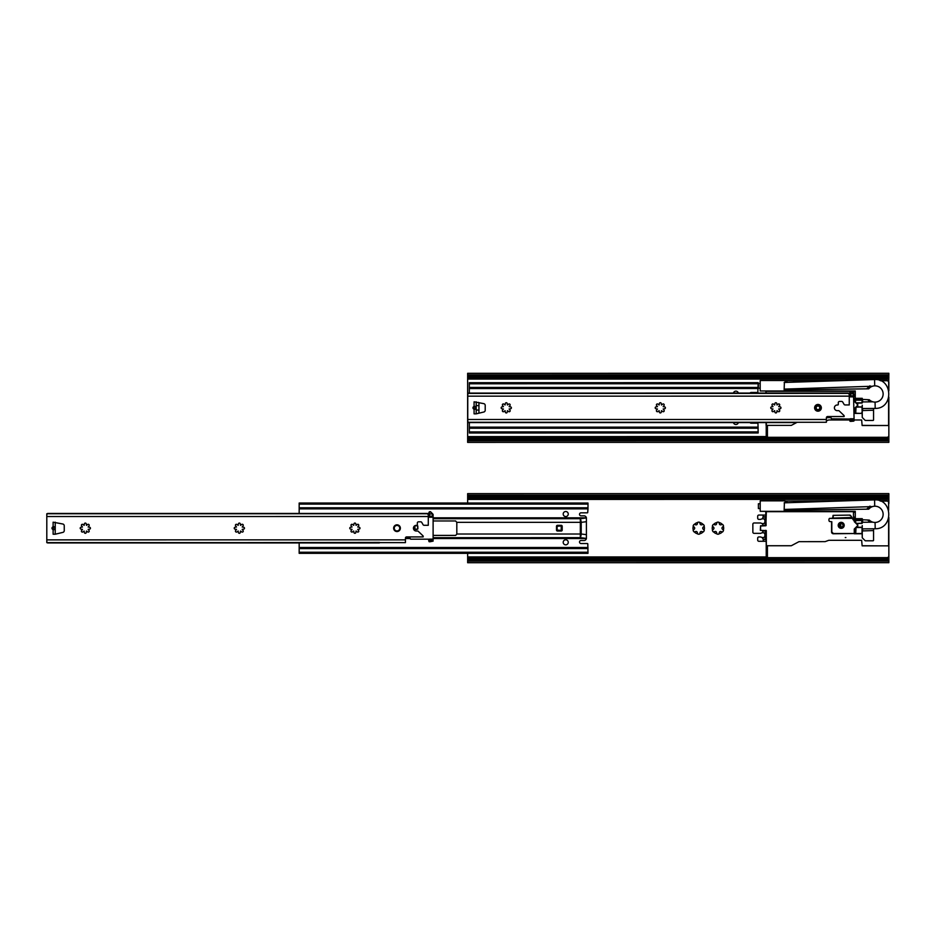 <?xml version="1.0" encoding="UTF-8"?>
<svg xmlns="http://www.w3.org/2000/svg" width="936" height="936" viewBox="0 0 936 936"><rect width="100%" height="100%" fill="white"/><g stroke="black" fill="none" stroke-linecap="round" stroke-linejoin="round"><path stroke-width="1.4" d="M563.203 542.318A2.527 2.527 0 0 1 566.994 540.13A2.527 2.527 0 0 1 566.994 544.506A2.527 2.527 0 0 1 563.203 542.318M563.203 514.039A2.527 2.527 0 0 1 566.994 511.852A2.527 2.527 0 0 1 566.994 516.227A2.527 2.527 0 0 1 563.203 514.039M433.111 520.966L455.61 520.966L456.815 522.346L580.332 522.346L580.332 537.65L586.416 538.399L586.404 517.947L580.332 518.696L580.332 522.346L581.209 522.346A4.212 0.866 -97 0 0 580.332 518.696L433.111 518.708M586.416 538.399L586.392 538.528A2.41 2.41 0 0 1 584.017 540.517L581.01 540.517A1.509 1.509 0 0 0 579.513 542.014A1.509 1.509 0 0 0 581.01 543.524L587.258 543.524A0.597 0.597 0 0 1 587.796 543.851L587.995 553.328L299.169 553.34L299.169 552.252L587.995 552.24M587.995 508.856L587.995 503.03L299.169 503.03L299.169 508.868L587.995 508.856L587.691 512.659A0.597 0.597 0 0 1 587.258 512.834L581.01 512.834A1.509 1.509 0 0 0 579.513 514.332A1.509 1.509 0 0 0 581.01 515.841L584.017 515.841A2.41 2.41 0 0 1 586.392 517.83L586.404 517.947M433.111 517.83L586.392 517.83M299.169 508.868L299.169 513.443M405.428 538.528L410.237 538.528M433.111 538.528L586.392 538.528M299.169 542.927L299.169 552.252M456.815 522.346L456.815 534.199L455.61 535.404L433.111 535.404M556.499 526.301L556.51 530.057A0.959 0.959 0 0 0 557.47 531.016L561.226 531.016A0.959 0.959 0 0 0 562.197 530.057L562.197 526.301A0.959 0.959 0 0 0 561.226 525.33L557.47 525.33A0.959 0.959 0 0 0 556.499 526.301L561.226 525.938L561.226 530.419L557.107 530.057L557.107 526.301M299.169 547.501L587.995 547.49M429.261 541.722L429.998 541.722A2.41 2.41 0 0 0 430.209 541.71L433.111 541.125L430.174 541.347A2.047 2.047 0 0 1 429.998 541.359L429.004 541.616L428.419 539.194L410.845 539.194A0.597 0.597 0 0 1 410.249 538.598A0.597 0.597 0 0 0 409.64 537.989L405.44 537.989M417.889 528.781L417.784 525.938A2.703 2.703 0 0 0 414.742 525.938L414.882 526.137A2.469 2.469 0 0 1 417.643 526.137L417.643 528.781A2.469 2.469 0 0 1 414.882 528.781L414.882 526.137L414.636 528.781M428.875 516.812L428.899 516.145L428.875 516.812M428.992 512.378A1.205 1.205 0 0 1 429.975 511.641L428.899 512.834L428.899 516.145A0.597 0.597 0 0 0 429.495 516.754L428.899 516.145A0.597 0.597 0 0 0 429.495 516.754L432.502 516.754A0.597 0.597 0 0 0 433.111 516.145L433.111 514.449M428.29 517.175L428.805 516.976A1.088 1.088 0 0 0 429.495 517.234L432.502 517.234A1.088 1.088 0 0 0 433.111 517.046L432.502 516.145L432.502 517.234M429.975 511.641L428.899 512.834L430.127 511.641A0.597 0.597 0 0 0 430.057 511.641M428.922 512.577L430.56 511.758L432.631 514.262L432.502 516.145L429.495 516.145L429.53 512.46M433.111 514.484L433.111 539.311A1.088 1.088 0 0 0 432.502 539.136L429.495 539.136A1.088 1.088 0 0 0 428.805 539.393L428.899 540.212A0.597 0.597 0 0 1 429.495 539.616L428.899 540.212L429.495 539.616L433.111 540.212L433.111 539.311M428.899 541.359L429.261 540.212L432.748 540.212L433.111 541.125L432.502 539.616A0.597 0.597 0 0 1 432.514 539.616L432.502 539.136M430.56 511.758L432.76 513.958L428.899 514.004M414.742 528.98A2.703 2.703 0 0 0 417.784 528.98M55.224 534.21L53.118 534.21L53.118 529.612L55.224 529.612L53.118 529.612A2.34 1.65 180 0 1 53.118 526.781L53.118 522.183L62.864 524.02A1.802 1.802 0 0 1 64.245 525.775L64.256 530.63A1.802 1.802 0 0 1 62.864 532.385L55.224 534.21L55.224 526.781L53.118 526.781L55.224 526.781L55.224 522.183M53.34 529.097L53.34 527.296M54.85 527.296L54.85 529.097M424.113 525.295L428.29 525.295L428.29 513.747L46.8 513.759L46.8 542.634L405.428 542.623L405.428 538.106A1.205 1.205 0 0 1 406.633 536.913L423.142 536.913A0.959 0.959 0 0 0 422.943 535.79L418.298 531.344A1.205 1.205 0 0 0 417.468 531.016L416.263 531.016A2.831 2.831 0 0 1 413.431 528.185A2.831 2.831 0 0 1 416.263 525.353L416.742 525.353A0.597 0.597 0 0 0 417.339 524.757L417.339 523.013A1.205 1.205 0 0 1 418.544 521.808L420.709 521.808A1.205 1.205 0 0 1 421.75 522.405L423.072 524.698A1.205 1.205 0 0 0 424.113 525.295M352.041 527.015L351.269 525.927A0.959 0.959 0 0 1 351.269 524.569A0.959 0.959 0 0 1 352.626 524.569L353.714 525.353L353.925 524.031A0.959 0.959 0 0 1 354.884 523.072A0.959 0.959 0 0 1 355.844 524.031L356.054 525.353L357.142 524.569A0.959 0.959 0 0 1 358.5 524.569A0.959 0.959 0 0 1 358.5 525.927L357.727 527.015L359.038 527.225A0.959 0.959 0 0 1 359.997 528.185A0.959 0.959 0 0 1 359.038 529.144L357.727 529.366L358.5 530.443A0.959 0.959 0 0 1 358.5 531.8A0.959 0.959 0 0 1 357.142 531.8L356.054 531.028L355.844 532.338A0.959 0.959 0 0 1 354.884 533.298A0.959 0.959 0 0 1 353.925 532.338L353.714 531.028L352.626 531.8A0.959 0.959 0 0 1 351.269 531.8A0.959 0.959 0 0 1 351.269 530.443L352.041 529.366L350.731 529.144A0.959 0.959 0 0 1 349.771 528.185A0.959 0.959 0 0 1 350.731 527.225L352.041 527.015M82.473 527.026L81.689 525.938A0.959 0.959 0 0 1 81.689 524.581A0.959 0.959 0 0 1 83.058 524.581L84.135 525.353L84.345 524.043A0.959 0.959 0 0 1 85.316 523.084A0.959 0.959 0 0 1 86.276 524.043L86.486 525.353L87.563 524.581A0.959 0.959 0 0 1 88.932 524.581A0.959 0.959 0 0 1 88.932 525.938L88.148 527.026L89.458 527.237A0.959 0.959 0 0 1 90.429 528.196A0.959 0.959 0 0 1 89.458 529.156L88.148 529.366L88.932 530.455A0.959 0.959 0 0 1 88.932 531.812A0.959 0.959 0 0 1 87.563 531.812L86.486 531.04L86.276 532.35A0.959 0.959 0 0 1 85.316 533.309A0.959 0.959 0 0 1 84.345 532.35L84.135 531.04L83.058 531.812A0.959 0.959 0 0 1 81.689 531.812A0.959 0.959 0 0 1 81.689 530.455L82.473 529.366L81.163 529.156A0.959 0.959 0 0 1 80.192 528.196A0.959 0.959 0 0 1 81.163 527.237L82.473 527.026M400.374 528.185A3.37 3.37 0 0 0 395.32 525.271A3.37 3.37 0 0 0 395.32 531.098A3.37 3.37 0 0 0 400.374 528.185M236.516 527.015L235.732 525.938A0.959 0.959 0 0 1 235.732 524.569A0.959 0.959 0 0 1 237.1 524.569L238.177 525.353L238.387 524.043A0.959 0.959 0 0 1 239.347 523.072A0.959 0.959 0 0 1 240.318 524.043L240.529 525.353L241.605 524.569A0.959 0.959 0 0 1 242.974 524.569A0.959 0.959 0 0 1 242.974 525.938L242.19 527.015L243.5 527.225A0.959 0.959 0 0 1 244.471 528.185A0.959 0.959 0 0 1 243.5 529.156L242.19 529.366L242.974 530.443A0.959 0.959 0 0 1 242.974 531.812A0.959 0.959 0 0 1 241.605 531.812L240.529 531.028L240.318 532.338A0.959 0.959 0 0 1 239.359 533.309A0.959 0.959 0 0 1 238.387 532.338L238.177 531.028L237.1 531.812A0.959 0.959 0 0 1 235.732 531.812A0.959 0.959 0 0 1 235.732 530.443L236.516 529.366L235.205 529.156A0.959 0.959 0 0 1 234.234 528.185A0.959 0.959 0 0 1 235.205 527.225L236.516 527.015M379.56 542.412L47.631 542.938L46.8 541.71M46.8 514.683L47.631 513.454L426.933 513.443L428.29 514.671M47.631 542.938L379.384 542.927M47.631 513.454L427.471 513.443M399.777 528.185A2.773 2.773 0 0 1 395.624 530.583A2.773 2.773 0 0 1 395.624 525.786A2.773 2.773 0 0 1 399.777 528.185M766.221 557.657L767.426 557.657L767.426 545.735L766.221 545.735L766.221 557.458M765.133 516.73L763.577 516.976L765.133 516.976L765.133 525.517L763.097 525.517L763.097 524.722A6.985 6.985 0 0 1 762.547 523.563M763.577 516.976L763.577 515.057M762.547 518.813A6.985 6.985 0 0 1 763.331 517.269L763.331 515.057M763.331 541.289L763.331 539.066A6.985 6.985 0 0 1 762.547 537.521M763.577 541.289L763.577 539.358L765.379 539.358L763.577 539.358M762.547 532.771A6.985 6.985 0 0 1 763.097 531.613L763.097 530.817L765.133 530.817L765.133 539.604M766.104 541.289L758.885 541.289A1.205 1.205 0 0 1 757.68 540.084L757.68 538.153A1.205 1.205 0 0 1 758.885 536.96L760.687 536.96A5.113 5.113 0 0 0 763.097 537.556A1.802 1.802 0 0 0 764.899 535.755L764.899 534.55A1.802 1.802 0 0 0 763.097 532.748A5.113 5.113 0 0 0 760.687 533.345L754.065 533.345A1.205 1.205 0 0 1 752.86 532.139L752.86 524.195A1.205 1.205 0 0 1 754.065 522.99L760.687 522.99A5.113 5.113 0 0 0 763.097 523.598A1.802 1.802 0 0 0 764.899 521.797L764.899 520.591A1.802 1.802 0 0 0 763.097 518.778A5.113 5.113 0 0 0 760.687 519.386L758.885 519.386A1.205 1.205 0 0 1 757.68 518.181L757.68 516.251A1.205 1.205 0 0 1 758.885 515.057L766.104 515.046M767.426 545.735L791.318 545.735L798.689 541.815A1.439 1.439 0 0 1 799.367 541.651L825.119 541.64L828.758 540.318L861.658 540.318L862.138 545.852L888.849 545.852L888.849 555.844A1.802 1.802 0 0 1 887.047 557.645L767.426 557.657M874.645 503.205L874.715 506.212M874.727 506.212L874.587 499.894L784.157 502.831M784.157 502.878L785.117 502.585L785.117 500.854L760.207 500.854L760.207 511.325L855.282 511.313L855.282 518.661L862.255 518.661L862.255 521.106A0.597 0.597 0 0 0 861.67 520.51L854.451 520.299L855.703 520.334L855.457 522.814L855.703 520.334M862.255 519.737L869.298 520.1A8.12 8.12 0 0 0 880.963 519.854A8.12 8.12 0 0 0 880.366 508.213A8.12 8.12 0 0 0 868.748 509.161L785.374 510.225A1.205 1.205 0 0 1 784.157 509.02L785.339 510.225L784.157 510.225L784.38 502.831M857.727 523.411L857.762 527.26L857.727 523.411L862.021 523.411L862.255 522.276L872.89 522.171M862.255 523.165L856.054 523.411L862.021 523.411L862.021 520.627M862.255 525.587L862.255 527.506L857.762 527.26M875.066 522.452L875.207 528.758L862.255 528.887L862.255 530.934L873.569 530.572L873.569 540.201A0.597 0.597 0 0 1 872.972 540.797L865.262 540.797L862.255 537.79L862.021 527.26L856.054 527.26L855.703 533.766L854.252 533.766L861.05 533.766A1.205 1.205 0 0 0 862.255 532.561L862.021 532.561A0.959 0.959 0 0 1 861.05 533.52L861.05 533.766M862.255 537.79L862.255 526.956M857.739 525.342L857.739 527.26M866.677 509.161L870 506.107L867.321 509.161A9.266 9.266 0 0 1 867.836 508.459M855.282 518.661L853.831 519.258L862.255 519.258M853.831 519.258L853.831 517.093M854.194 511.313L853.831 512.284M845.887 537.556A3.253 3.253 0 0 1 845.266 537.556L845.887 537.556M888.849 545.852L888.849 517.491L888.849 558.125L467.649 558.149L467.649 560.313M467.649 495.495L467.649 493.646L888.849 493.623L888.849 503.556M789.247 502.667L788.603 502.69M867.684 508.657L868.339 507.897M867.976 509.161A8.728 8.728 0 0 1 870.889 506.633M871.217 522.183A8.728 8.728 0 0 1 868.479 520.1M870.117 522.194L867.766 520.1M855.282 517.093L853.468 517.093L853.468 512.284L855.282 512.284M760.207 508.552L758.394 508.552L758.394 503.743L760.207 503.743M857.739 525.564L854.252 529.051L854.252 533.52L833.379 533.52A1.568 1.568 0 0 1 831.812 531.952L831.812 521.715A1.802 1.802 0 0 1 831.32 521.715L829.401 521.446A2.644 2.644 0 0 1 829.39 518.415L852.24 518.357L853.293 519.901A1.439 1.439 0 0 0 854.252 520.521A0.784 0.597 -169 0 0 854.416 520.545L861.67 520.51M849.701 515.104L833.309 515.35L849.701 515.104A1.205 1.205 0 0 1 850.695 515.642L852.439 518.228L829.799 518.357M832.291 518.123L851.678 517.514L853.293 519.901M833.075 517.514L833.075 515.35L832.701 518.123M854.416 520.545L854.287 520.287A1.205 1.205 0 0 1 853.492 519.772M831.566 521.726L831.566 531.952A1.802 1.802 0 0 0 833.379 533.766L855.457 533.52L855.457 529.554L854.252 529.051M855.703 533.766L855.457 527.869M854.287 520.287L854.252 521.621L855.457 521.13L856.054 523.411L855.457 522.814M855.703 527.962L856.054 527.26M833.379 533.52L831.812 531.952M829.401 521.446L831.32 521.715M840.832 527.717L840.364 527.167L840.832 527.717A2.41 2.41 0 0 1 840.434 523.06C838.188 524.815 838.317 526.371 840.832 527.717A2.41 2.41 0 0 0 843.605 525.342A2.41 2.41 0 0 0 840.434 523.06L840.06 523.68L840.434 523.06M840.364 527.167C838.48 526.161 838.375 525.002 840.06 523.68L840.364 527.167M762.278 523.528A7.219 7.219 0 0 0 763.097 525.178L763.097 524.722M763.331 517.269L763.097 517.198A7.219 7.219 0 0 0 762.278 518.848M766.338 545.735L766.303 530.63L760.57 530.338L760.57 526.009L765.859 525.763L760.57 525.763L760.324 530.338L766.081 530.724L766.221 545.735M765.859 525.763L766.338 511.676L765.742 511.325L766.104 525.517L765.133 525.763L765.379 516.976M765.859 530.338L765.133 530.572L765.379 539.358M766.104 511.676L853.831 511.676M763.097 515.057L763.097 517.198M763.331 539.066L763.097 541.289M763.097 531.157A7.219 7.219 0 0 0 762.278 532.806M762.278 537.486A7.219 7.219 0 0 0 763.097 539.136M785.117 501.088L845.36 500.842M880.507 501.088L887.047 501.088A1.568 1.568 0 0 1 888.615 502.655L888.849 502.655A1.802 1.802 0 0 0 887.047 500.842L879.922 500.842M887.866 557.446L887.047 557.645M787.082 502.199L785.117 502.585L786.919 502.445M785.351 510.225L784.391 509.172M873.569 530.572L873.569 528.77M716.765 533.766L716.777 533.52C716.648 531.554 715.701 531.005 713.934 531.87L713.197 531.835A6.014 6.014 0 0 1 712.401 530.466L712.741 529.811C714.379 528.723 714.379 527.623 712.741 526.523L712.401 525.88A6.014 6.014 0 0 1 713.197 524.499L713.922 524.464C715.701 525.342 716.648 524.792 716.777 522.826L717.175 522.206A6.014 6.014 0 0 1 718.754 522.206L719.152 522.826C719.281 524.792 720.229 525.342 721.995 524.464L722.732 524.499A6.014 6.014 0 0 1 723.528 525.88L723.189 526.523C721.551 527.623 721.551 528.723 723.189 529.811L723.528 530.466A6.014 6.014 0 0 1 722.732 531.835L721.995 531.87C720.229 531.005 719.281 531.554 719.152 533.52L718.754 534.14A6.014 6.014 0 0 1 717.175 534.14L716.765 533.766A5.721 5.721 0 0 1 713.723 531.999M699.906 522.58L699.894 522.826C700.023 524.792 700.97 525.342 702.737 524.464L703.474 524.499A6.014 6.014 0 0 1 704.27 525.88L703.93 526.523C702.292 527.623 702.292 528.723 703.93 529.811L704.27 530.466A6.014 6.014 0 0 1 703.474 531.835L702.737 531.87C700.97 531.005 700.023 531.554 699.894 533.52L699.496 534.14A6.014 6.014 0 0 1 697.917 534.14L697.519 533.52C697.39 531.554 696.442 531.005 694.676 531.87L693.939 531.835A6.014 6.014 0 0 1 693.143 530.466L693.482 529.811C695.12 528.723 695.12 527.623 693.482 526.523L693.143 525.88A6.014 6.014 0 0 1 693.939 524.499L694.676 524.464C696.442 525.342 697.39 524.792 697.519 522.826L697.917 522.206A6.014 6.014 0 0 1 699.496 522.206L699.906 522.58A5.721 5.721 0 0 1 702.948 524.335M712.518 529.928A5.721 5.721 0 0 1 712.518 526.418M713.723 524.335A5.721 5.721 0 0 1 716.765 522.58M719.164 522.58A5.721 5.721 0 0 1 722.206 524.335M723.399 526.418A5.721 5.721 0 0 1 723.399 529.928M722.206 531.999A5.721 5.721 0 0 1 719.164 533.766M704.153 526.418A5.721 5.721 0 0 1 704.153 529.928M702.948 532.011A5.721 5.721 0 0 1 699.906 533.766M697.507 533.766A5.721 5.721 0 0 1 694.465 532.011M693.272 529.928A5.721 5.721 0 0 1 693.272 526.418M694.465 524.335A5.721 5.721 0 0 1 697.507 522.58M467.649 553.328L467.649 558.149M467.649 496.045L467.649 503.03M468.058 560.594L470.047 559.716L470.047 558.722L467.836 559.307L467.649 561.436L468.058 560.594L888.849 560.57L888.849 562.7L467.649 562.723L467.649 560.875M888.849 558.125L468.503 558.733M469.193 558.57L888.849 558.546L888.849 560.57M888.849 559.693L470.047 559.716M467.649 561.436L467.649 562.723M467.649 494.922L467.836 497.063L470.047 497.636L470.047 496.653L467.684 495.179L467.649 493.646M467.836 497.063L467.649 495.811M467.649 560.559L467.836 559.307M468.503 497.636L888.849 497.624L469.193 497.788M888.849 496.63L470.047 496.653M888.849 498.198L467.649 498.209M738.352 422.569A2.527 2.527 0 0 1 733.438 422.569M733.438 393.085A2.527 2.527 0 0 1 738.352 393.085M749.97 393.085A1.509 1.509 0 0 1 751.175 392.476L757.423 392.476A0.597 0.597 0 0 0 757.844 392.301L758.16 382.672L469.322 382.684L469.322 393.097M469.334 422.581L469.334 432.994L758.16 432.982L757.961 423.505A0.597 0.597 0 0 0 757.423 423.166L751.175 423.166A1.509 1.509 0 0 1 749.97 422.569M478.436 402.363A1.802 1.802 0 0 1 478.951 403.627L478.951 412.051A1.802 1.802 0 0 1 478.436 413.314M485.211 405.592L485.211 410.073M469.334 427.155L758.16 427.144M469.322 388.522L758.16 388.51M826.394 420.837L828.758 419.971L849.865 419.971L849.865 419.316L849.865 421.001L850.953 421.364A2.41 2.41 0 0 0 851.163 421.352L853.737 421.13L851.14 420.989A2.047 2.047 0 0 1 850.953 421.001L850.216 421.364M826.394 417.631L830.606 417.631A0.597 0.597 0 0 1 831.203 418.228A0.597 0.597 0 0 0 831.812 418.837L849.759 419.024A1.088 1.088 0 0 1 850.461 418.766L853.468 418.766A1.088 1.088 0 0 1 854.077 418.954L853.468 391.938L855.27 391.938M766.221 425.389L766.221 437.311L767.426 437.311L767.426 425.389L766.093 425.389L766.093 422.569M767.426 425.389L791.306 425.389L797.191 422.265M874.715 385.866L874.575 379.548L784.146 382.485M784.146 382.531L785.117 382.239L785.117 380.507L760.196 380.507L760.196 390.979L855.27 390.967L855.27 398.315L862.255 398.315L862.255 402.831L862.255 401.93L872.878 401.825M862.255 399.391L869.298 399.754A8.12 8.12 0 0 0 880.952 399.52A8.12 8.12 0 0 0 880.366 387.867A8.12 8.12 0 0 0 868.737 388.814L785.362 389.879A1.205 1.205 0 0 1 784.146 388.674L785.339 389.879L784.146 389.879L784.368 382.485M857.715 403.065L857.762 406.914L857.715 403.065L862.009 403.065L862.255 400.76A0.597 0.597 0 0 0 861.67 400.163L854.451 399.953L855.703 399.988L855.457 402.468L855.703 399.988M862.009 403.065L856.054 403.065L855.691 402.363M862.255 405.241L862.255 407.16L857.762 406.914M875.066 402.106L875.195 408.412C893.681 408.763 893.026 378.413 874.575 379.548M862.255 410.588L873.569 410.225L873.569 419.854A0.597 0.597 0 0 1 872.96 420.451L865.262 420.451L862.255 417.444L862.009 406.914L856.054 406.914L855.691 413.42L854.252 413.42L861.05 413.42A1.205 1.205 0 0 0 862.255 412.214A1.205 1.205 0 0 1 861.05 413.42L855.457 413.174L855.457 409.207L854.252 408.704L854.077 413.174M862.255 406.622L862.255 417.444M857.739 404.995L857.739 406.914M854.077 419.971L861.646 419.971L862.138 425.506L888.849 425.506L888.849 435.497A1.802 1.802 0 0 1 887.047 437.299L767.426 437.311M866.666 388.814L869.989 385.761L867.321 388.814A9.266 9.266 0 0 1 867.836 388.124M854.077 398.911L862.255 398.911M854.194 390.967L853.831 391.938M467.637 375.699L467.637 437.802L888.849 437.791L888.849 397.145M888.849 390.827L888.849 382.309A1.802 1.802 0 0 0 887.047 380.496L879.91 380.496M789.247 382.321L788.603 382.344M867.684 388.311L868.327 387.551M867.976 388.814A8.728 8.728 0 0 1 870.878 386.287M871.217 401.836A8.728 8.728 0 0 1 868.468 399.754M870.117 401.848L867.766 399.754M854.077 398.666L855.27 398.315M760.196 388.206L758.394 388.206L758.394 383.397L760.196 383.397M849.865 394.77A1.205 1.205 0 0 0 849.701 394.758L849.256 394.758M862.021 400.292L862.009 402.831L856.159 402.831M854.404 400.198L854.252 400.175A0.784 0.597 -169 0 0 854.404 400.198L861.67 400.163M854.077 413.42L855.457 413.174M855.691 413.42L855.457 407.523M855.691 407.616L856.054 406.914M855.457 402.468L856.054 403.065L855.457 402.468M854.077 400.14A1.439 1.439 0 0 0 854.252 400.175L854.252 401.275L855.457 400.234M766.338 393.085L765.73 390.979L766.093 393.085M785.117 380.741L837.931 380.741M845.36 380.507L785.117 380.507M887.866 437.1L887.047 437.299M787.082 381.853L785.117 382.239L786.919 382.099M785.339 389.879L784.391 388.826M873.569 410.225L873.569 408.424M467.637 375.149L467.637 373.3L888.849 373.277L888.603 389.891M478.951 410.073L476.19 410.038M478.951 405.592L476.19 405.627M468.047 440.248L470.047 439.37L470.047 438.376L467.836 438.961L467.637 441.102L468.047 440.248L888.849 440.224L888.849 442.354L467.637 442.377L467.637 440.528M888.849 437.791L468.503 438.387M469.193 438.224L888.849 438.212L888.849 440.224M888.849 439.347L470.047 439.37M467.637 441.102L467.637 442.377M467.637 437.802L467.637 439.499M467.637 374.575L467.836 376.717L470.047 377.29L470.047 376.307L467.672 374.845L467.637 373.3M467.836 376.717L467.637 375.465M467.637 440.212L467.836 438.961M468.491 377.29L888.849 377.278L469.182 377.454M888.849 376.284L470.047 376.307M888.849 377.851L467.637 377.875M796.63 422.569L468.597 422.581L796.63 422.569L468.597 422.581L467.766 421.352M826.394 419.492L826.394 417.748A1.205 1.205 0 0 1 827.599 416.543L844.108 416.543A0.959 0.959 0 0 0 843.909 415.432L839.264 410.986A1.205 1.205 0 0 0 838.422 410.647L837.229 410.647A2.831 2.831 0 0 1 834.397 407.827A2.831 2.831 0 0 1 837.229 404.995L837.708 404.995A0.597 0.597 0 0 0 838.305 404.387L838.305 402.644A1.205 1.205 0 0 1 839.51 401.439L841.675 401.439A1.205 1.205 0 0 1 842.716 402.047L844.038 404.329A1.205 1.205 0 0 0 845.079 404.937L849.256 404.937L849.256 393.377L467.766 393.389L467.766 422.276L826.394 422.265L826.394 419.492L467.766 419.503M853.726 393.6L851.526 391.4M820.673 407.827A2.703 2.703 0 0 0 817.97 405.112A2.703 2.703 0 0 0 815.256 407.827A2.703 2.703 0 0 0 817.97 410.53A2.703 2.703 0 0 0 820.673 407.827A2.703 2.703 0 0 0 817.97 405.112A2.703 2.703 0 0 0 815.256 407.827A2.703 2.703 0 0 0 817.97 410.53M819.772 407.827A1.802 1.802 0 0 0 817.069 406.259A1.802 1.802 0 0 0 817.069 409.383A1.802 1.802 0 0 0 819.772 407.827M849.841 396.443L849.865 395.788L849.841 396.443M849.947 392.02A1.205 1.205 0 0 1 850.941 391.283L849.865 392.476L849.865 395.788A0.597 0.597 0 0 0 850.461 396.384L849.865 395.788M849.256 396.805L849.759 396.618A1.088 1.088 0 0 0 850.461 396.864L853.468 396.864A1.088 1.088 0 0 0 854.077 396.688L854.077 394.091L853.468 393.904L853.468 396.384A0.597 0.597 0 0 0 854.077 395.788L850.461 395.788L851.093 391.271A0.597 0.597 0 0 0 851.023 391.271L850.964 391.283M851.023 391.271L849.865 392.476L851.304 391.295L853.468 393.904L849.865 393.635M849.888 392.207L850.496 392.09M853.737 421.13L853.468 419.258L854.077 419.854A0.597 0.597 0 0 0 853.831 419.375M853.468 418.766L850.028 419.433L849.865 421.001M854.077 420.767L853.714 419.854L850.216 419.854L850.461 419.258A0.597 0.597 0 0 0 849.865 419.854M850.461 396.864L853.468 396.864M476.19 413.852L474.084 413.852L474.084 409.243L476.19 409.243L474.084 409.243A2.34 1.65 180 0 1 474.084 406.423L474.084 401.813L483.83 403.65A1.802 1.802 0 0 1 485.211 405.405L485.211 410.26A1.802 1.802 0 0 1 483.83 412.015L476.19 413.852L476.19 406.423L474.084 406.423L476.19 406.423L476.19 401.813M474.306 408.74L474.306 406.938M475.804 406.938L475.804 408.74M773.007 406.645L772.235 405.569A0.959 0.959 0 0 1 772.235 404.212A0.959 0.959 0 0 1 773.592 404.212L774.669 404.984L774.879 403.673A0.959 0.959 0 0 1 775.85 402.714A0.959 0.959 0 0 1 776.81 403.673L777.02 404.984L778.097 404.212A0.959 0.959 0 0 1 779.466 404.212A0.959 0.959 0 0 1 779.466 405.569L778.682 406.645L780.004 406.856A0.959 0.959 0 0 1 780.963 407.827A0.959 0.959 0 0 1 780.004 408.786L778.682 408.997L779.466 410.073A0.959 0.959 0 0 1 779.466 411.442A0.959 0.959 0 0 1 778.097 411.442L777.02 410.658L776.81 411.98A0.959 0.959 0 0 1 775.85 412.94A0.959 0.959 0 0 1 774.879 411.98L774.669 410.658L773.592 411.442A0.959 0.959 0 0 1 772.235 411.442A0.959 0.959 0 0 1 772.235 410.073L773.007 408.997L771.697 408.786A0.959 0.959 0 0 1 770.737 407.827A0.959 0.959 0 0 1 771.697 406.856L773.007 406.645M503.439 406.657L502.655 405.58A0.959 0.959 0 0 1 502.655 404.223A0.959 0.959 0 0 1 504.024 404.223L505.101 404.995L505.311 403.685A0.959 0.959 0 0 1 506.271 402.714A0.959 0.959 0 0 1 507.242 403.685L507.452 404.995L508.529 404.223A0.959 0.959 0 0 1 509.886 404.223A0.959 0.959 0 0 1 509.886 405.58L509.114 406.657L510.424 406.867A0.959 0.959 0 0 1 511.384 407.839A0.959 0.959 0 0 1 510.424 408.798L509.114 409.009L509.886 410.085A0.959 0.959 0 0 1 509.886 411.454A0.959 0.959 0 0 1 508.529 411.454L507.452 410.67L507.242 411.98A0.959 0.959 0 0 1 506.271 412.951A0.959 0.959 0 0 1 505.311 411.98L505.101 410.67L504.024 411.454A0.959 0.959 0 0 1 502.655 411.454A0.959 0.959 0 0 1 502.655 410.085L503.439 409.009L502.117 408.798A0.959 0.959 0 0 1 501.158 407.839A0.959 0.959 0 0 1 502.117 406.867L503.439 406.657M821.34 407.827A3.37 3.37 0 0 0 816.286 404.902A3.37 3.37 0 0 0 816.286 410.74A3.37 3.37 0 0 0 821.34 407.827M657.481 406.657L656.698 405.569A0.959 0.959 0 0 1 656.698 404.212A0.959 0.959 0 0 1 658.055 404.212L659.143 404.995L659.353 403.673A0.959 0.959 0 0 1 660.313 402.714A0.959 0.959 0 0 1 661.284 403.673L661.495 404.995L662.571 404.212A0.959 0.959 0 0 1 663.928 404.212A0.959 0.959 0 0 1 663.928 405.569L663.156 406.657L664.466 406.867A0.959 0.959 0 0 1 665.426 407.827A0.959 0.959 0 0 1 664.466 408.786L663.156 409.009L663.928 410.085A0.959 0.959 0 0 1 663.928 411.442A0.959 0.959 0 0 1 662.571 411.442L661.495 410.67L661.284 411.98A0.959 0.959 0 0 1 660.313 412.94A0.959 0.959 0 0 1 659.353 411.98L659.143 410.67L658.067 411.442A0.959 0.959 0 0 1 656.698 411.442A0.959 0.959 0 0 1 656.698 410.085L657.481 409.009L656.159 408.786A0.959 0.959 0 0 1 655.2 407.827A0.959 0.959 0 0 1 656.159 406.867L657.481 406.657M467.766 394.313L468.597 393.097L847.899 393.073L849.256 394.302M468.597 393.097L848.425 393.073M820.732 407.827A2.773 2.773 0 0 1 816.59 410.214A2.773 2.773 0 0 1 816.578 405.428A2.773 2.773 0 0 1 820.732 407.827M456.815 534.011L581.209 534.011L581.209 522.346L586.427 521.703M433.111 537.662L580.332 537.65A4.212 0.866 -83 0 0 581.209 534.011L586.427 534.643M556.51 530.057L557.107 530.057M557.47 525.938L557.47 525.33M561.226 525.938L561.226 525.33M561.588 526.301L562.197 526.301M561.588 530.057L562.197 530.057M561.226 530.419L561.226 531.016M557.47 530.419L557.47 531.016M299.169 548.59L587.995 548.578M299.169 504.118L587.995 504.106M299.169 507.792L587.995 507.78M429.495 539.136L429.074 539.791M46.8 516.52L428.29 516.508M46.8 539.873L405.428 539.861M47.443 542.857L379.478 542.845M48.157 542.938L379.08 542.927M47.443 513.536L427.658 513.525M878.986 545.852L862.138 545.735M888.615 502.655L888.615 510.237M888.615 518.415L888.615 545.852M793.775 502.527L793.775 501.088L837.942 501.088M854.252 521.621L857.739 525.108M844.202 525.342A3.007 3.007 0 0 0 839.697 522.733A3.007 3.007 0 0 0 839.697 527.939A3.007 3.007 0 0 0 844.202 525.342M861.67 520.744L862.021 523.411M856.159 527.506L862.021 527.506L862.021 532.561M849.701 515.35A0.959 0.959 0 0 1 850.496 515.771M833.204 515.35L833.204 517.514M861.05 533.52L855.457 533.52M840.622 523.622A1.802 1.802 0 0 1 842.997 525.178A1.802 1.802 0 0 1 840.926 527.12L840.622 523.622M862.618 530.572L862.618 528.887M862.618 522.276L862.618 520.1M765.133 530.572L766.104 530.817M766.221 556.932L467.649 556.943M888.849 499.403L467.649 499.414M888.849 561.155L467.684 561.179M888.849 495.167L467.684 495.179M888.849 495.752L468.047 495.776M469.334 428.232L758.16 428.22M469.334 431.905L758.16 431.894M469.322 383.772L758.16 383.76M469.322 387.434L758.16 387.422M878.986 425.506L862.138 425.389M888.603 398.069L888.603 425.506M880.507 380.741L887.047 380.741A1.568 1.568 0 0 1 888.603 382.309M793.775 380.507L793.775 382.18M766.093 391.33L850.684 391.33M851.432 391.33L853.831 391.33M766.338 425.389L766.338 422.569M854.252 401.275L857.739 404.761M857.739 405.218L854.252 408.704M862.009 406.914L856.159 407.16M862.009 412.214A0.959 0.959 0 0 1 861.05 413.174M862.618 410.225L862.618 408.541M862.618 401.93L862.618 399.754M766.221 436.585L467.637 436.597M888.849 379.057L467.637 379.068M888.849 440.821L467.684 440.833M888.849 374.821L467.672 374.845M888.849 375.406L468.047 375.43M468.398 422.499L796.782 422.475M817.97 410.167A2.352 2.352 0 0 0 819.995 406.645A2.352 2.352 0 0 0 815.935 406.645A2.352 2.352 0 0 0 817.97 410.167M850.461 418.766L850.028 419.433M467.766 396.162L849.256 396.15M468.398 393.178L848.613 393.167M872.551 506.587L784.228 509.453M875.207 528.758C893.681 529.109 893.026 498.759 874.587 499.894M833.063 517.514L832.291 518.041M872.551 386.24L784.228 389.107M862.255 408.552L875.195 408.412M854.077 396.747L855.27 396.747"/></g></svg>
